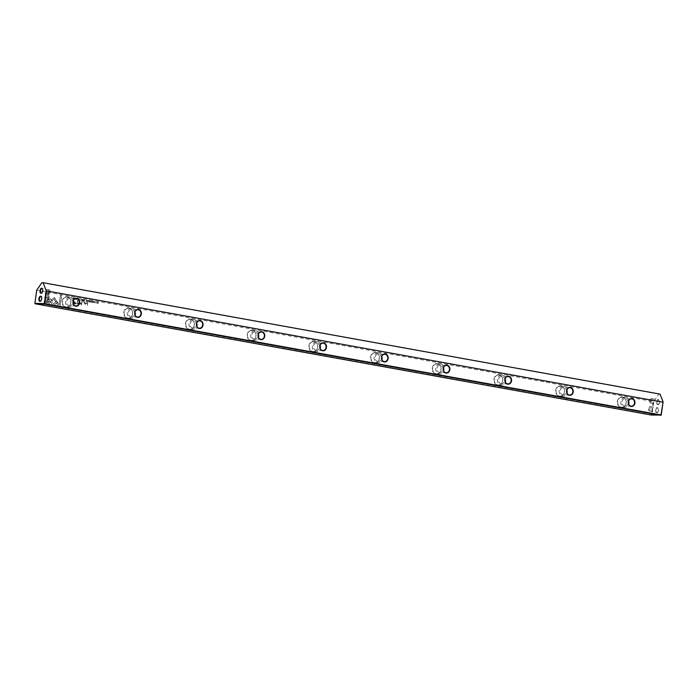 <?xml version="1.0" encoding="UTF-8"?>
<svg xmlns="http://www.w3.org/2000/svg" width="698" height="698" viewBox="0 0 698 698"><rect width="100%" height="100%" fill="white"/><g stroke="black" fill="none" stroke-linecap="round" stroke-linejoin="round"><path stroke-width="0.52" stroke-dasharray="3.49 2.62" d="M81.378 299.067L81.675 300.568L81.256 299.268L80.523 300.358L81.177 299.032M57.367 302.155L53.1 305.837L48.537 298.386L48.799 296.449L53.371 303.9L56.669 301.056L57.463 302.164L56.669 301.056M56.756 301.056L53.458 303.9L48.895 296.458L48.624 298.386L52.42 304.721L53.196 305.837L57.463 302.164M46.225 304.616L47.813 293.012L48.973 293.221L47.647 302.897L49.82 301.03L50.5 302.138L47.394 304.825L46.225 304.616L47.394 304.825M54.217 297.592L56.486 300.821L55.535 301.641L54.008 299.145L51.888 300.96L51.207 299.843L54.217 297.592L51.294 299.852L51.984 300.96L54.104 299.154L55.631 301.641L56.582 300.829L54.819 297.95L53.737 297.758L54.313 297.592M78.481 298.936L77.591 299.102L78.394 299.59L77.871 299.904L77.408 299.067L78.054 298.439L78.577 298.936L78.15 298.439L77.495 299.067L77.967 299.904L78.49 299.599L77.687 299.11L78.577 298.936M78.054 298.439L77.408 299.067L77.958 298.43M78.394 299.59L77.871 299.904L78.394 299.59M78.036 298.604L77.591 299.102L78.036 298.604M86.5 301.44L86.037 301.353L86.238 299.939L86.988 301.126L86.5 301.44L87.084 301.135L86.334 299.939L86.133 301.361L87.084 301.135L86.5 301.44M75.349 297.976L75.157 299.39L75.175 297.941M89.222 300.48L90.042 300.803L89.379 300.681L89.911 301.44L89.231 301.763L89.85 302.042L89.03 301.894L89.222 300.48L89.03 301.894M79.476 300.192L79.764 298.735L79.476 300.192M87.965 301.702L87.494 301.615L87.686 300.201L88 300.917L88.629 300.376L87.965 301.702L88.725 300.376L88.096 300.917L87.782 300.21L87.59 301.623L88.55 301.414L87.965 301.702M93.497 301.396L93.872 301.702L92.982 302.208L93.427 302.696L93.925 302.409L93.174 302.251L94.056 301.754L93.619 301.231L92.956 301.58L93.523 301.231L93.96 301.754L93.078 302.251L93.829 302.4L93.34 302.696L92.886 302.208L93.785 301.702L93.41 301.388M58.78 306.884L56.538 303.229L57.48 302.409L59.042 304.947L60.368 295.28L61.52 295.49L59.932 307.094L58.78 306.884L59.932 307.094M70.899 302.784A5.261 4.45 91.6 0 0 67.217 296.79A5.261 4.45 91.6 0 0 62.105 301.196A5.261 4.45 91.6 0 0 65.787 307.19A5.261 4.45 91.6 0 0 70.899 302.784M132.594 313.926A5.261 4.45 91.6 0 0 128.912 307.931A5.261 4.45 91.6 0 0 123.799 312.338A5.261 4.45 91.6 0 0 127.481 318.332A5.261 4.45 91.6 0 0 132.594 313.926M194.288 325.067A5.261 4.45 91.6 0 0 190.606 319.073A5.261 4.45 91.6 0 0 185.494 323.479A5.261 4.45 91.6 0 0 189.184 329.473A5.261 4.45 91.6 0 0 194.288 325.067M255.983 336.209A5.261 4.45 91.6 0 0 252.301 330.206A5.261 4.45 91.6 0 0 247.197 334.621A5.261 4.45 91.6 0 0 250.879 340.615A5.261 4.45 91.6 0 0 255.983 336.209M317.677 347.342A5.261 4.45 91.6 0 0 313.995 341.348A5.261 4.45 91.6 0 0 308.891 345.754A5.261 4.45 91.6 0 0 312.573 351.748A5.261 4.45 91.6 0 0 317.677 347.342M379.38 358.484A5.261 4.45 91.6 0 0 375.69 352.49A5.261 4.45 91.6 0 0 370.586 356.896A5.261 4.45 91.6 0 0 374.268 362.89A5.261 4.45 91.6 0 0 379.38 358.484M441.075 369.626A5.261 4.45 91.6 0 0 437.393 363.632A5.261 4.45 91.6 0 0 432.28 368.038A5.261 4.45 91.6 0 0 435.962 374.032A5.261 4.45 91.6 0 0 441.075 369.626M502.769 380.759A5.261 4.45 91.6 0 0 499.087 374.765A5.261 4.45 91.6 0 0 493.975 379.171A5.261 4.45 91.6 0 0 497.665 385.165A5.261 4.45 91.6 0 0 502.769 380.759M564.464 391.901A5.261 4.45 91.6 0 0 560.782 385.907A5.261 4.45 91.6 0 0 555.678 390.313A5.261 4.45 91.6 0 0 559.36 396.307A5.261 4.45 91.6 0 0 564.464 391.901M626.158 403.043A5.261 4.45 91.6 0 0 622.476 397.049A5.261 4.45 91.6 0 0 617.372 401.455A5.261 4.45 91.6 0 0 621.054 407.449A5.261 4.45 91.6 0 0 626.158 403.043M661.303 415.013L651.862 414.76L653.66 401.62L36.697 290.228M653.101 401.926L651.356 414.699L35.013 303.412L36.758 290.638M74.555 303.848L72.705 303.508L73.22 299.712L73.683 299.8L73.447 301.466L74.869 301.728L76.335 303.115L75.75 303.883L74.555 303.848L75.846 303.883L76.431 303.115L74.965 301.728L73.543 301.475L73.77 299.8L73.316 299.721L72.793 303.517L74.555 303.848M92.415 301.056L92.049 302.443L92.241 301.021M73.683 299.128L73.508 297.645L74.485 298.526L73.683 299.128L74.581 298.526L73.604 297.645L73.412 299.058L74.267 299.093L73.683 299.128M79.773 301.998L81.142 304.206L81.91 301.318L81.396 305.052L79.528 302.487L77.068 304.267L77.574 300.533L77.539 303.56L79.869 302.007L77.626 303.56L78.036 300.602L77.155 304.267L79.624 302.496L81.492 305.052L82.006 301.318L81.23 304.206L79.869 302.007M91.613 301.3L90.723 301.475L91.517 301.964L91.002 302.278L90.531 301.431L91.185 300.812L91.708 301.309L91.281 300.812L90.627 301.44L91.098 302.278L91.613 301.964L90.819 301.475L91.708 301.309M91.185 300.812L90.627 301.44L91.08 300.803M91.517 301.964L91.002 302.278L91.517 301.964M91.159 300.978L90.723 301.475L91.159 300.978M84.118 301.013L83.655 300.925L83.847 299.512L83.935 300.184L84.781 299.678L84.118 301.013L84.877 299.678L84.257 300.227L83.943 299.512L83.751 300.925L84.702 300.725L84.118 301.013M95.809 303.141L96.097 301.684L95.809 303.141M94.797 301.484L94.596 302.906L94.614 301.457M82.39 299.25L83.21 299.564L82.547 299.451L83.079 300.21L82.399 300.524L83.018 300.812L82.198 300.664L82.39 299.25L82.198 300.664M97.205 301.92L97.205 303.15L98.252 302.112L98.052 303.525L98.052 302.339L97.266 303.386L97.205 301.92L97.013 303.333M87.651 302.321L87.25 305.253M76.422 298.316L76.806 298.622L75.916 299.128L76.361 299.616L76.859 299.329L76.099 299.172L76.989 298.674L76.553 298.151L75.89 298.5L76.457 298.151L76.893 298.674L76.012 299.172L76.763 299.32L76.265 299.616L75.82 299.128L76.719 298.622L76.344 298.308M76.763 299.346L76.265 299.616L76.763 299.346M82.896 301.466L83.332 301.998L82.992 301.466L82.835 301.911M84.196 303.115L84.388 301.737L85.435 303.778L86.788 302.164L86.622 303.377L85.496 304.075L84.074 303.77L84.196 303.115L84.074 303.77M84.17 303.77L85.592 304.075L86.718 303.377L86.447 302.094L86.29 303.237L85.435 303.778L86.29 303.237L85.522 303.787L84.484 301.737L84.292 303.124M649.751 400.748A2.216 1.169 -79.8 0 0 650.536 402.955A2.216 1.169 -79.8 0 0 652.106 400.809A2.216 1.169 -79.8 0 0 651.321 398.593A2.216 1.169 -79.8 0 0 649.751 400.748M649.777 400.661A1.108 0.585 -79.8 0 0 650.222 401.769A1.108 0.585 -79.8 0 0 650.964 400.696A1.108 0.585 -79.8 0 0 650.519 399.579A1.108 0.585 -79.8 0 0 649.777 400.661M656.844 402.022A2.216 1.169 -79.8 0 0 656.993 403.636A2.216 1.169 -79.8 0 0 657.629 404.238A2.216 1.169 -79.8 0 0 659.2 402.092A2.216 1.169 -79.8 0 0 658.415 399.875A2.216 1.169 -79.8 0 0 657.612 400.224A2.216 1.169 -79.8 0 0 656.844 402.022M659.706 402.153A2.583 1.37 100.2 0 1 658.554 404.474A2.583 1.37 100.2 0 1 657.132 403.95A2.583 1.37 100.2 0 1 656.958 402.074A2.583 1.37 100.2 0 1 657.856 399.971A2.583 1.37 100.2 0 1 659.287 399.875A2.583 1.37 100.2 0 1 659.706 402.153M648.643 408.775A2.216 1.169 -79.8 0 0 649.437 410.982A2.216 1.169 -79.8 0 0 651.007 408.836A2.216 1.169 -79.8 0 0 650.222 406.629A2.216 1.169 -79.8 0 0 648.643 408.775M648.678 408.688A1.108 0.585 -79.8 0 0 649.123 409.796A1.108 0.585 -79.8 0 0 649.864 408.723A1.108 0.585 -79.8 0 0 649.419 407.606A1.108 0.585 -79.8 0 0 648.678 408.688M655.745 410.058A2.216 1.169 -79.8 0 0 655.893 411.663A2.216 1.169 -79.8 0 0 656.53 412.265A2.216 1.169 -79.8 0 0 658.101 410.119A2.216 1.169 -79.8 0 0 657.315 407.902A2.216 1.169 -79.8 0 0 656.513 408.251A2.216 1.169 -79.8 0 0 655.745 410.058M658.607 410.18A2.583 1.37 100.2 0 1 657.455 412.501A2.583 1.37 100.2 0 1 656.033 411.986A2.583 1.37 100.2 0 1 655.85 410.101A2.583 1.37 100.2 0 1 656.757 407.998A2.583 1.37 100.2 0 1 658.188 407.902A2.583 1.37 100.2 0 1 658.607 410.18M40.868 300.751A2.216 1.169 -79.8 0 0 40.99 300.637A2.216 1.169 -79.8 0 0 41.758 298.84A2.216 1.169 -79.8 0 0 41.601 297.226A2.216 1.169 -79.8 0 0 41.531 297.086M41.967 292.724A2.216 1.169 -79.8 0 0 42.089 292.61A2.216 1.169 -79.8 0 0 42.857 290.804A2.216 1.169 -79.8 0 0 42.7 289.199A2.216 1.169 -79.8 0 0 42.63 289.051M48.851 300.114A2.216 1.169 -79.8 0 0 48.066 297.906A2.216 1.169 -79.8 0 0 46.496 300.053A2.216 1.169 -79.8 0 0 47.281 302.269A2.216 1.169 -79.8 0 0 48.851 300.114M48.816 300.201A1.108 0.585 -79.8 0 0 48.38 299.093A1.108 0.585 -79.8 0 0 47.639 300.166A1.108 0.585 -79.8 0 0 48.083 301.283A1.108 0.585 -79.8 0 0 48.816 300.201M49.951 292.087A2.216 1.169 -79.8 0 0 49.165 289.879A2.216 1.169 -79.8 0 0 47.595 292.026A2.216 1.169 -79.8 0 0 48.38 294.233A2.216 1.169 -79.8 0 0 49.951 292.087M49.916 292.174A1.108 0.585 -79.8 0 0 49.479 291.066A1.108 0.585 -79.8 0 0 48.738 292.139A1.108 0.585 -79.8 0 0 49.183 293.247A1.108 0.585 -79.8 0 0 49.916 292.174M622.59 397.328A4.982 4.214 -88.4 0 1 626.08 402.999A4.982 4.214 -88.4 0 1 621.778 407.231A4.982 4.214 -88.4 0 1 621.237 407.178A4.982 4.214 -88.4 0 1 617.747 401.498A4.982 4.214 -88.4 0 1 622.049 397.267A4.982 4.214 -88.4 0 1 622.59 397.328M560.895 386.186A4.982 4.214 -88.4 0 1 564.385 391.866A4.982 4.214 -88.4 0 1 560.084 396.098A4.982 4.214 -88.4 0 1 559.543 396.036A4.982 4.214 -88.4 0 1 556.053 390.356A4.982 4.214 -88.4 0 1 560.354 386.134A4.982 4.214 -88.4 0 1 560.895 386.186M499.192 375.044A4.982 4.214 -88.4 0 1 502.682 380.724A4.982 4.214 -88.4 0 1 498.381 384.956A4.982 4.214 -88.4 0 1 497.849 384.903A4.982 4.214 -88.4 0 1 494.359 379.223A4.982 4.214 -88.4 0 1 498.66 374.992A4.982 4.214 -88.4 0 1 499.192 375.044M437.498 363.902A4.982 4.214 -88.4 0 1 440.988 369.582A4.982 4.214 -88.4 0 1 436.686 373.814A4.982 4.214 -88.4 0 1 436.154 373.762A4.982 4.214 -88.4 0 1 432.664 368.082A4.982 4.214 -88.4 0 1 436.965 363.85A4.982 4.214 -88.4 0 1 437.498 363.902M375.803 352.769A4.982 4.214 -88.4 0 1 379.293 358.449A4.982 4.214 -88.4 0 1 374.992 362.681A4.982 4.214 -88.4 0 1 374.451 362.62A4.982 4.214 -88.4 0 1 370.961 356.94A4.982 4.214 -88.4 0 1 375.262 352.708A4.982 4.214 -88.4 0 1 375.803 352.769M314.109 341.627A4.982 4.214 -88.4 0 1 317.599 347.307A4.982 4.214 -88.4 0 1 313.297 351.539A4.982 4.214 -88.4 0 1 312.756 351.478A4.982 4.214 -88.4 0 1 309.266 345.807A4.982 4.214 -88.4 0 1 313.568 341.575A4.982 4.214 -88.4 0 1 314.109 341.627M252.414 330.486A4.982 4.214 -88.4 0 1 255.904 336.166A4.982 4.214 -88.4 0 1 251.603 340.397A4.982 4.214 -88.4 0 1 251.062 340.345A4.982 4.214 -88.4 0 1 247.572 334.665A4.982 4.214 -88.4 0 1 251.873 330.433A4.982 4.214 -88.4 0 1 252.414 330.486M190.72 319.352A4.982 4.214 -88.4 0 1 194.201 325.024A4.982 4.214 -88.4 0 1 189.9 329.255A4.982 4.214 -88.4 0 1 189.367 329.203A4.982 4.214 -88.4 0 1 185.877 323.523A4.982 4.214 -88.4 0 1 190.179 319.291A4.982 4.214 -88.4 0 1 190.72 319.352M129.017 308.211A4.982 4.214 -88.4 0 1 132.507 313.891A4.982 4.214 -88.4 0 1 128.205 318.122A4.982 4.214 -88.4 0 1 127.673 318.061A4.982 4.214 -88.4 0 1 124.183 312.381A4.982 4.214 -88.4 0 1 128.484 308.158A4.982 4.214 -88.4 0 1 129.017 308.211M625.705 397.406A4.982 4.214 -88.4 0 1 629.23 402.772A4.982 4.214 -88.4 0 1 624.893 407.318A4.982 4.214 -88.4 0 1 624.352 407.266A4.982 4.214 -88.4 0 1 620.827 401.9A4.982 4.214 -88.4 0 1 625.164 397.354A4.982 4.214 -88.4 0 1 625.705 397.406M564.01 386.273A4.982 4.214 -88.4 0 1 567.535 391.63A4.982 4.214 -88.4 0 1 563.199 396.185A4.982 4.214 -88.4 0 1 562.658 396.124A4.982 4.214 -88.4 0 1 559.133 390.767A4.982 4.214 -88.4 0 1 563.469 386.212A4.982 4.214 -88.4 0 1 564.01 386.273M502.316 375.131A4.982 4.214 -88.4 0 1 505.841 380.497A4.982 4.214 -88.4 0 1 501.504 385.043A4.982 4.214 -88.4 0 1 500.963 384.982A4.982 4.214 -88.4 0 1 497.438 379.625A4.982 4.214 -88.4 0 1 501.775 375.079A4.982 4.214 -88.4 0 1 502.316 375.131M440.621 363.99A4.982 4.214 -88.4 0 1 444.137 369.355A4.982 4.214 -88.4 0 1 439.801 373.901A4.982 4.214 -88.4 0 1 439.269 373.849A4.982 4.214 -88.4 0 1 435.744 368.483A4.982 4.214 -88.4 0 1 440.08 363.937A4.982 4.214 -88.4 0 1 440.621 363.99M378.918 352.856A4.982 4.214 -88.4 0 1 382.443 358.214A4.982 4.214 -88.4 0 1 378.107 362.759A4.982 4.214 -88.4 0 1 377.574 362.707A4.982 4.214 -88.4 0 1 374.049 357.341A4.982 4.214 -88.4 0 1 378.386 352.795A4.982 4.214 -88.4 0 1 378.918 352.856M317.224 341.715A4.982 4.214 -88.4 0 1 320.748 347.072A4.982 4.214 -88.4 0 1 316.412 351.626A4.982 4.214 -88.4 0 1 315.871 351.565A4.982 4.214 -88.4 0 1 312.355 346.208A4.982 4.214 -88.4 0 1 316.691 341.654A4.982 4.214 -88.4 0 1 317.224 341.715M255.529 330.573A4.982 4.214 -88.4 0 1 259.054 335.939A4.982 4.214 -88.4 0 1 254.718 340.484A4.982 4.214 -88.4 0 1 254.177 340.432A4.982 4.214 -88.4 0 1 250.652 335.066A4.982 4.214 -88.4 0 1 254.988 330.52A4.982 4.214 -88.4 0 1 255.529 330.573M193.835 319.431A4.982 4.214 -88.4 0 1 197.359 324.797A4.982 4.214 -88.4 0 1 193.023 329.343A4.982 4.214 -88.4 0 1 192.482 329.29A4.982 4.214 -88.4 0 1 188.957 323.924A4.982 4.214 -88.4 0 1 193.294 319.379A4.982 4.214 -88.4 0 1 193.835 319.431M132.14 308.298A4.982 4.214 -88.4 0 1 135.665 313.655A4.982 4.214 -88.4 0 1 131.329 318.209A4.982 4.214 -88.4 0 1 130.788 318.148A4.982 4.214 -88.4 0 1 127.263 312.791A4.982 4.214 -88.4 0 1 131.599 308.237A4.982 4.214 -88.4 0 1 132.14 308.298M67.322 297.069A4.982 4.214 -88.4 0 1 70.812 302.749A4.982 4.214 -88.4 0 1 66.511 306.98A4.982 4.214 -88.4 0 1 65.97 306.928A4.982 4.214 -88.4 0 1 62.488 301.248A4.982 4.214 -88.4 0 1 66.79 297.016A4.982 4.214 -88.4 0 1 67.322 297.069M70.437 297.156A4.982 4.214 -88.4 0 1 73.962 302.522A4.982 4.214 -88.4 0 1 69.626 307.068A4.982 4.214 -88.4 0 1 69.093 307.007A4.982 4.214 -88.4 0 1 65.568 301.649A4.982 4.214 -88.4 0 1 69.905 297.104A4.982 4.214 -88.4 0 1 70.437 297.156M69.268 305.733A3.691 3.124 91.6 0 0 69.66 305.776A3.691 3.124 91.6 0 0 72.88 302.409A3.691 3.124 91.6 0 0 70.262 298.43A3.691 3.124 91.6 0 0 69.87 298.395A3.691 3.124 91.6 0 0 66.659 301.763A3.691 3.124 91.6 0 0 69.268 305.733M130.962 316.875A3.691 3.124 91.6 0 0 131.364 316.909A3.691 3.124 91.6 0 0 134.574 313.542A3.691 3.124 91.6 0 0 131.966 309.572A3.691 3.124 91.6 0 0 131.564 309.528A3.691 3.124 91.6 0 0 128.353 312.905A3.691 3.124 91.6 0 0 130.962 316.875M192.657 328.008A3.691 3.124 91.6 0 0 193.058 328.051A3.691 3.124 91.6 0 0 196.269 324.683A3.691 3.124 91.6 0 0 193.66 320.714A3.691 3.124 91.6 0 0 193.259 320.67A3.691 3.124 91.6 0 0 190.048 324.038A3.691 3.124 91.6 0 0 192.657 328.008M254.351 339.149A3.691 3.124 91.6 0 0 254.753 339.193A3.691 3.124 91.6 0 0 257.963 335.825A3.691 3.124 91.6 0 0 255.355 331.855A3.691 3.124 91.6 0 0 254.953 331.812A3.691 3.124 91.6 0 0 251.742 335.18A3.691 3.124 91.6 0 0 254.351 339.149M316.054 350.291A3.691 3.124 91.6 0 0 316.447 350.335A3.691 3.124 91.6 0 0 319.658 346.958A3.691 3.124 91.6 0 0 317.049 342.988A3.691 3.124 91.6 0 0 316.648 342.954A3.691 3.124 91.6 0 0 313.437 346.321A3.691 3.124 91.6 0 0 316.054 350.291M377.749 361.433A3.691 3.124 91.6 0 0 378.142 361.468A3.691 3.124 91.6 0 0 381.352 358.1A3.691 3.124 91.6 0 0 378.744 354.13A3.691 3.124 91.6 0 0 378.351 354.087A3.691 3.124 91.6 0 0 375.131 357.455A3.691 3.124 91.6 0 0 377.749 361.433M439.443 372.566A3.691 3.124 91.6 0 0 439.845 372.61A3.691 3.124 91.6 0 0 443.056 369.242A3.691 3.124 91.6 0 0 440.438 365.272A3.691 3.124 91.6 0 0 440.045 365.229A3.691 3.124 91.6 0 0 436.835 368.596A3.691 3.124 91.6 0 0 439.443 372.566M501.138 383.708A3.691 3.124 91.6 0 0 501.539 383.752A3.691 3.124 91.6 0 0 504.75 380.384A3.691 3.124 91.6 0 0 502.141 376.405A3.691 3.124 91.6 0 0 501.74 376.37A3.691 3.124 91.6 0 0 498.529 379.738A3.691 3.124 91.6 0 0 501.138 383.708M562.832 394.85A3.691 3.124 91.6 0 0 563.234 394.885A3.691 3.124 91.6 0 0 566.444 391.517A3.691 3.124 91.6 0 0 563.836 387.547A3.691 3.124 91.6 0 0 563.434 387.503A3.691 3.124 91.6 0 0 560.224 390.88A3.691 3.124 91.6 0 0 562.832 394.85M624.527 405.983A3.691 3.124 91.6 0 0 624.928 406.027A3.691 3.124 91.6 0 0 628.139 402.659A3.691 3.124 91.6 0 0 625.53 398.689A3.691 3.124 91.6 0 0 625.129 398.645A3.691 3.124 91.6 0 0 621.918 402.013A3.691 3.124 91.6 0 0 624.527 405.983M660.02 394.1L658.842 394.065L653.66 401.62M658.842 394.065L41.88 282.673M651.356 414.699L651.862 414.76L651.356 414.699M60.028 307.094L61.616 295.49L60.464 295.28L59.138 304.947L57.576 302.417L56.625 303.237L58.876 306.884M75.846 302.976L73.482 301.911L73.316 303.15L75.846 302.976L73.22 303.15L73.386 301.911L75.75 302.967L74.581 303.394L75.846 302.976M92.337 301.03L92.319 302.478L92.511 301.056M88.358 301.361L87.756 301.047L88.358 301.361M74.398 298.491L73.752 297.845L73.604 298.936L74.398 298.491L73.517 298.936L73.665 297.845L74.302 298.491L73.761 298.98L74.398 298.491M79.589 300.044L79.677 298.892L79.589 300.044M89.126 301.902L89.946 302.051L89.327 301.763L90.025 301.274L89.475 300.681L90.155 300.637L89.318 300.48M75.271 297.95L75.07 299.363L75.445 297.976M84.519 300.672L83.917 300.349L84.519 300.672M86.901 301.091L86.299 300.768L86.901 301.091M47.49 304.825L50.596 302.147L49.916 301.03L47.743 302.906L49.069 293.221L47.909 293.012L46.321 304.616M81.273 299.032L80.619 300.367L81.352 299.268L81.771 300.568L81.465 299.067M95.923 302.984L95.914 301.833L95.923 302.984M94.71 301.457L94.518 302.871L94.884 301.492M82.294 300.664L83.114 300.812L82.547 300.096L83.167 300.21L82.643 299.451L83.324 299.398L82.486 299.25M97.109 303.342L98.148 302.347L98.148 303.525L98.339 302.112L97.301 303.159L97.301 301.929M87.346 305.253L87.747 302.321M82.931 301.911L83.428 301.998L82.992 301.466M650.536 402.955L657.629 404.238M649.437 410.982L656.53 412.265M49.165 289.879L42.072 288.597M48.066 297.906L40.973 296.624M624.893 407.318L621.778 407.231M563.199 396.185L560.084 396.098M501.504 385.043L498.381 384.956M439.801 373.901L436.686 373.814M378.107 362.759L374.992 362.681M316.412 351.626L313.297 351.539M254.718 340.484L251.603 340.397M193.023 329.343L189.9 329.255M131.329 318.209L128.205 318.122M69.626 307.068L66.511 306.98M76.082 305.951L69.66 305.776M137.785 317.093L131.364 316.909M199.48 328.226L193.058 328.051M261.174 339.368L254.753 339.193M322.869 350.509L316.447 350.335M384.563 361.651L378.142 361.468M446.258 372.784L439.845 372.61M507.961 383.926L501.539 383.752M569.655 395.068L563.234 394.885M631.35 406.201L624.928 406.027M631.55 398.82L625.129 398.645M569.856 387.687L563.434 387.503M508.161 376.545L501.74 376.37M446.467 365.403L440.045 365.229M384.773 354.27L378.351 354.087M323.069 343.128L316.648 342.954M261.375 331.986L254.953 331.812M199.68 320.844L193.259 320.67M137.986 309.711L131.564 309.528M76.291 298.57L69.87 298.395M69.905 297.104L66.79 297.016M131.599 308.237L128.484 308.158M193.294 319.379L190.179 319.291M254.988 330.52L251.873 330.433M316.691 341.654L313.568 341.575M378.386 352.795L375.262 352.708M440.08 363.937L436.965 363.85M501.775 375.079L498.66 374.992M563.469 386.212L560.354 386.134M625.164 397.354L622.049 397.267M47.281 302.269L40.187 300.986M48.38 294.233L41.287 292.959M650.222 406.629L657.315 407.902M651.321 398.593L658.415 399.875"/><path stroke-width="1.05" d="M38.896 298.709A2.583 1.37 100.2 0 1 40.039 296.388A2.583 1.37 100.2 0 1 41.47 296.912A2.583 1.37 100.2 0 1 41.644 298.788A2.583 1.37 100.2 0 1 40.746 300.89A2.583 1.37 100.2 0 1 39.315 300.986A2.583 1.37 100.2 0 1 38.896 298.709M41.531 297.086A2.216 1.169 -79.8 0 0 40.973 296.624A2.216 1.169 -79.8 0 0 39.402 298.77A2.216 1.169 -79.8 0 0 40.187 300.986A2.216 1.169 -79.8 0 0 40.868 300.751M39.995 290.682A2.583 1.37 100.2 0 1 41.138 288.361A2.583 1.37 100.2 0 1 42.569 288.876A2.583 1.37 100.2 0 1 42.744 290.761A2.583 1.37 100.2 0 1 41.845 292.863A2.583 1.37 100.2 0 1 40.414 292.959A2.583 1.37 100.2 0 1 39.995 290.682M42.63 289.051A2.216 1.169 -79.8 0 0 42.072 288.597A2.216 1.169 -79.8 0 0 40.501 290.743A2.216 1.169 -79.8 0 0 41.287 292.959A2.216 1.169 -79.8 0 0 41.967 292.724M631.952 398.863A3.691 3.124 91.6 0 0 631.55 398.82A3.691 3.124 91.6 0 0 628.366 401.961A3.691 3.124 91.6 0 0 630.948 406.166A3.691 3.124 91.6 0 0 631.35 406.201A3.691 3.124 91.6 0 0 634.534 403.069A3.691 3.124 91.6 0 0 631.952 398.863M628.279 401.917A3.97 3.359 -88.4 0 1 632.135 398.593A3.97 3.359 -88.4 0 1 634.918 403.112A3.97 3.359 -88.4 0 1 631.062 406.445A3.97 3.359 -88.4 0 1 628.279 401.917M570.257 387.722A3.691 3.124 91.6 0 0 569.856 387.687A3.691 3.124 91.6 0 0 566.671 390.819A3.691 3.124 91.6 0 0 569.254 395.024A3.691 3.124 91.6 0 0 569.655 395.068A3.691 3.124 91.6 0 0 572.84 391.936A3.691 3.124 91.6 0 0 570.257 387.722M566.584 390.784A3.97 3.359 -88.4 0 1 570.441 387.451A3.97 3.359 -88.4 0 1 573.215 391.979A3.97 3.359 -88.4 0 1 569.367 395.304A3.97 3.359 -88.4 0 1 566.584 390.784M508.563 376.588A3.691 3.124 91.6 0 0 508.161 376.545A3.691 3.124 91.6 0 0 504.977 379.677A3.691 3.124 91.6 0 0 507.559 383.883A3.691 3.124 91.6 0 0 507.961 383.926A3.691 3.124 91.6 0 0 511.145 380.794A3.691 3.124 91.6 0 0 508.563 376.588M504.89 379.642A3.97 3.359 -88.4 0 1 508.746 376.318A3.97 3.359 -88.4 0 1 511.521 380.838A3.97 3.359 -88.4 0 1 507.673 384.162A3.97 3.359 -88.4 0 1 504.89 379.642M446.86 365.447A3.691 3.124 91.6 0 0 446.467 365.403A3.691 3.124 91.6 0 0 443.282 368.535A3.691 3.124 91.6 0 0 445.865 372.749A3.691 3.124 91.6 0 0 446.258 372.784A3.691 3.124 91.6 0 0 449.451 369.652A3.691 3.124 91.6 0 0 446.86 365.447M443.195 368.5A3.97 3.359 -88.4 0 1 447.052 365.176A3.97 3.359 -88.4 0 1 449.826 369.696A3.97 3.359 -88.4 0 1 445.97 373.02A3.97 3.359 -88.4 0 1 443.195 368.5M385.165 354.305A3.691 3.124 91.6 0 0 384.773 354.27A3.691 3.124 91.6 0 0 381.579 357.402A3.691 3.124 91.6 0 0 384.17 361.608A3.691 3.124 91.6 0 0 384.563 361.651A3.691 3.124 91.6 0 0 387.748 358.51A3.691 3.124 91.6 0 0 385.165 354.305M381.501 357.359A3.97 3.359 -88.4 0 1 385.348 354.034A3.97 3.359 -88.4 0 1 388.132 358.563A3.97 3.359 -88.4 0 1 384.275 361.887A3.97 3.359 -88.4 0 1 381.501 357.359M323.471 343.172A3.691 3.124 91.6 0 0 323.069 343.128A3.691 3.124 91.6 0 0 319.885 346.26A3.691 3.124 91.6 0 0 322.467 350.466A3.691 3.124 91.6 0 0 322.869 350.509A3.691 3.124 91.6 0 0 326.053 347.377A3.691 3.124 91.6 0 0 323.471 343.172M319.806 346.225A3.97 3.359 -88.4 0 1 323.654 342.901A3.97 3.359 -88.4 0 1 326.437 347.421A3.97 3.359 -88.4 0 1 322.581 350.745A3.97 3.359 -88.4 0 1 319.806 346.225M261.776 332.03A3.691 3.124 91.6 0 0 261.375 331.986A3.691 3.124 91.6 0 0 258.19 335.119A3.691 3.124 91.6 0 0 260.773 339.324A3.691 3.124 91.6 0 0 261.174 339.368A3.691 3.124 91.6 0 0 264.359 336.235A3.691 3.124 91.6 0 0 261.776 332.03M258.103 335.084A3.97 3.359 -88.4 0 1 261.959 331.759A3.97 3.359 -88.4 0 1 264.743 336.279A3.97 3.359 -88.4 0 1 260.886 339.603A3.97 3.359 -88.4 0 1 258.103 335.084M200.082 320.888A3.691 3.124 91.6 0 0 199.68 320.844A3.691 3.124 91.6 0 0 196.496 323.985A3.691 3.124 91.6 0 0 199.078 328.191A3.691 3.124 91.6 0 0 199.48 328.226A3.691 3.124 91.6 0 0 202.664 325.094A3.691 3.124 91.6 0 0 200.082 320.888M196.408 323.942A3.97 3.359 -88.4 0 1 200.265 320.618A3.97 3.359 -88.4 0 1 203.039 325.146A3.97 3.359 -88.4 0 1 199.192 328.47A3.97 3.359 -88.4 0 1 196.408 323.942M138.379 309.746A3.691 3.124 91.6 0 0 137.986 309.711A3.691 3.124 91.6 0 0 134.801 312.844A3.691 3.124 91.6 0 0 137.384 317.049A3.691 3.124 91.6 0 0 137.785 317.093A3.691 3.124 91.6 0 0 140.97 313.96A3.691 3.124 91.6 0 0 138.379 309.746M134.714 312.809A3.97 3.359 -88.4 0 1 138.57 309.476A3.97 3.359 -88.4 0 1 141.345 314.004A3.97 3.359 -88.4 0 1 137.489 317.328A3.97 3.359 -88.4 0 1 134.714 312.809M76.684 298.613A3.691 3.124 91.6 0 0 76.291 298.57A3.691 3.124 91.6 0 0 73.098 301.702A3.691 3.124 91.6 0 0 75.689 305.907A3.691 3.124 91.6 0 0 76.082 305.951A3.691 3.124 91.6 0 0 79.275 302.819A3.691 3.124 91.6 0 0 76.684 298.613M73.02 301.667A3.97 3.359 -88.4 0 1 76.867 298.343A3.97 3.359 -88.4 0 1 79.651 302.862A3.97 3.359 -88.4 0 1 75.794 306.186A3.97 3.359 -88.4 0 1 73.02 301.667M662.934 402.196L46.592 290.909L44.846 303.682L661.189 414.97L663.1 401.874L660.02 394.1L43.058 282.707L41.88 282.673L36.697 290.228L34.9 303.36L44.34 303.621L46.138 290.481L43.058 282.707M663.1 401.874L660.945 415.327L44.602 304.04L35.162 303.787L651.504 415.066L661.303 415.013M46.138 290.481L46.592 290.909M44.34 303.621L44.846 303.682L44.34 303.621"/></g></svg>
